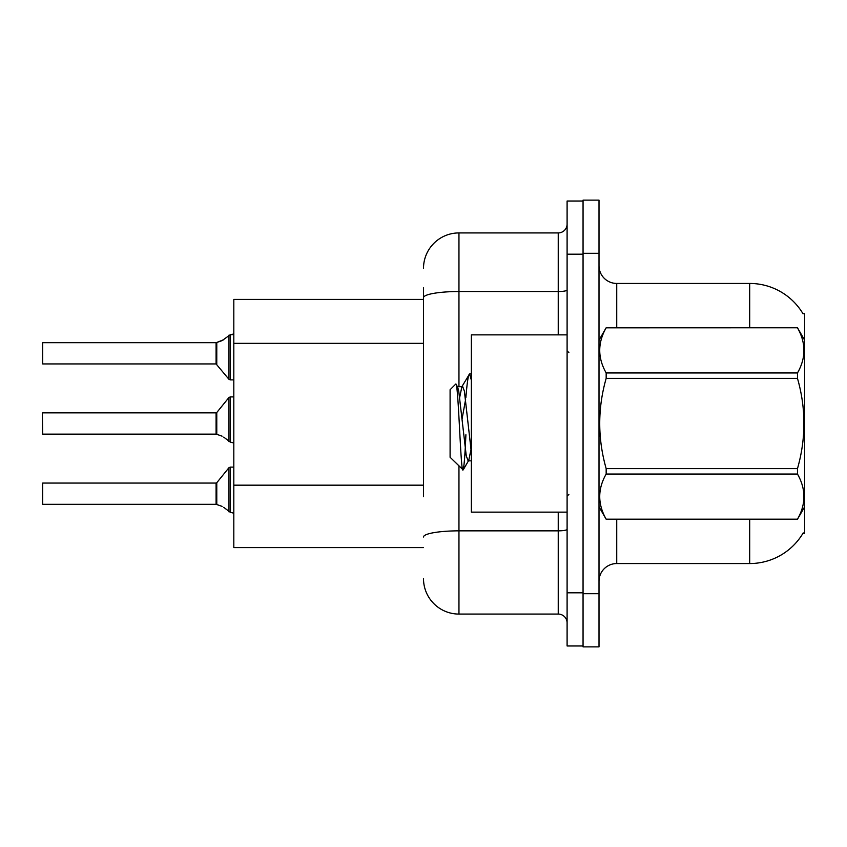 <?xml version="1.0" encoding="UTF-8"?>
<svg xmlns="http://www.w3.org/2000/svg" width="847" height="847" viewBox="0 0 847 847"><rect width="100%" height="100%" fill="white"/><g stroke="black" fill="none" stroke-linecap="round" stroke-linejoin="round"><path stroke-width="1.27" d="M803.041 313.803A62.043 62.043 0 0 0 749.69 283.449A62.043 62.043 0 0 1 803.041 313.803L804.65 313.591L804.65 533.409L802.903 533.409L803.221 532.89A62.043 62.043 0 0 1 749.69 563.551A62.043 62.043 0 0 0 802.903 533.409M423.5 331.833L423.5 287.885L423.5 299.404L233.814 299.404L233.814 547.596L423.5 547.596M599.009 581.275A17.723 17.723 0 0 1 616.732 563.551L749.69 563.551L749.69 519.232M583.054 593.683L583.054 646.875L599.009 646.875L599.009 593.683L583.054 593.683M599.009 253.317L599.009 200.125L583.054 200.125L583.054 253.317L599.009 253.317L599.009 593.683M749.69 327.768L749.69 283.449L616.732 283.449A17.723 17.723 0 0 1 599.009 265.725A17.723 17.723 0 0 0 616.732 283.449L616.732 327.768M423.5 496.702L423.5 287.885M567.098 592.805L567.098 645.986L583.054 645.986L583.054 201.014L567.098 201.014L567.098 592.805L583.054 592.805M458.958 466.136L458.958 614.075L558.237 614.075L558.237 512.139M423.5 268.383A35.458 35.458 0 0 1 458.958 232.925L558.237 232.925A8.862 8.862 0 0 0 567.098 224.063M567.098 622.937A8.862 8.862 0 0 0 558.237 614.075M458.958 614.075A35.458 35.458 0 0 1 423.5 578.617M216.229 504.325L222.094 506.379L216.779 504.537L216.768 482.737L216.08 483.065L216.091 504.314A0.889 0.889 180 0 1 216.229 504.325A0.889 0.889 -0 0 0 216.091 504.314L216.08 493.706M42.35 493.706L42.699 483.065L42.699 504.325L42.35 493.706M223.714 507.332L230.268 512.276L230.268 467.11L233.814 467.11M230.268 512.287L233.74 513.187M42.35 497.242L42.699 504.325L216.08 504.325M216.229 434.13L222.094 436.173L216.779 434.331L216.768 412.531L216.08 412.86L216.091 434.119A0.889 0.889 180 0 1 216.229 434.13A0.889 0.889 -0 0 0 216.091 434.119L216.08 423.5M42.35 423.5L42.35 427.047M42.35 413.22L42.699 434.13L216.08 434.13M223.714 437.137L230.268 442.07L230.268 396.904L233.814 396.904M230.268 442.092L233.74 442.981M233.814 379.89L230.268 379.89L230.268 334.713L222.094 340.621L216.229 342.675A0.889 0.889 0 0 1 216.091 342.686A0.889 0.889 180 0 0 216.229 342.675M42.699 342.675L42.699 363.935L42.699 342.675L216.08 342.675L216.08 363.935L216.08 342.675M233.814 333.485L232.523 334.66L233.814 333.485L232.523 334.66L233.814 333.485L232.523 334.66L233.814 333.485L232.523 334.66L233.814 333.485L232.036 334.713L230.268 334.713M216.08 353.294L216.08 363.935L228.891 379.234L228.912 335.179M42.35 349.758L42.35 343.024L42.35 349.758M567.098 334.861L471.366 334.861L471.366 512.139L567.098 512.139M804.65 340.176L797.482 327.768L606.166 327.821C597.59 342.802 597.59 357.836 606.166 372.945L606.166 378.376C597.59 408.381 597.59 438.46 606.166 468.624L606.166 474.055C597.59 489.037 597.59 504.071 606.166 519.179L797.482 519.179C806.069 504.198 806.069 489.164 797.482 474.055L606.166 474.055M606.166 372.945L797.482 372.945C806.069 357.963 806.069 342.929 797.482 327.821M797.482 372.945L797.482 378.376L606.166 378.376M606.166 468.624L797.482 468.624C806.069 438.46 806.069 408.381 797.482 378.376M797.482 468.624L797.482 474.055M804.65 506.824L797.482 519.232M599.009 340.176L606.166 327.768L797.482 327.768M599.009 506.824L606.166 519.232M471.366 380.165L469.545 373.972L471.366 373.972M465.871 397.614C467.11 382.378 468.327 374.501 469.545 373.972L461.88 386.687L459.699 397.338M471.366 460.842L468.137 460.842L466.263 455.845L458.756 391.155L457.518 386.687L455.707 384.115L450.096 389.726L450.096 457.274L463.171 469.905L468.772 460.313L470.953 449.662M455.707 384.115C458.312 380.081 460.641 471.557 462.843 470.021C463.881 469.492 464.897 457.729 465.903 434.744M465.606 399.435L462.091 418.863M606.166 519.179L797.482 519.179M457.518 386.687L461.88 386.687M471.366 452.542L464.389 391.155L462.515 386.158M216.779 342.463L223.714 339.668L216.779 342.463L216.768 364.263M222.094 340.621L223.714 339.668M423.5 343.353L233.814 343.353M423.5 485.172L233.814 485.172M616.732 519.232L616.732 563.551M599.358 339.573A17.723 3.081 0 0 1 599.009 338.969M567.098 529.311A8.862 1.535 0 0 1 558.237 530.847L458.958 530.847A35.458 6.162 180 0 0 423.5 537.009M567.098 254.195L583.054 254.195M458.958 232.925L458.958 291.527L558.237 291.527L558.237 232.925M423.5 297.678A35.458 6.162 180 0 1 458.958 291.527L458.958 386.158M558.237 334.861L558.237 291.527A8.862 1.535 0 0 0 567.098 289.981M216.768 482.737L228.891 467.766L230.268 467.11L228.891 467.766L228.912 511.821M216.768 412.531L228.891 397.561L230.268 396.904L228.891 397.561L228.912 441.615M42.699 483.065L216.08 483.065M42.699 412.86L216.08 412.86M42.699 363.935L216.08 363.935M230.268 379.89L228.891 379.234L230.268 379.89M568.866 352.585L567.098 350.817M568.866 494.415L567.098 496.183M230.268 467.11L228.891 467.766M230.268 396.904L228.891 397.561"/></g></svg>
